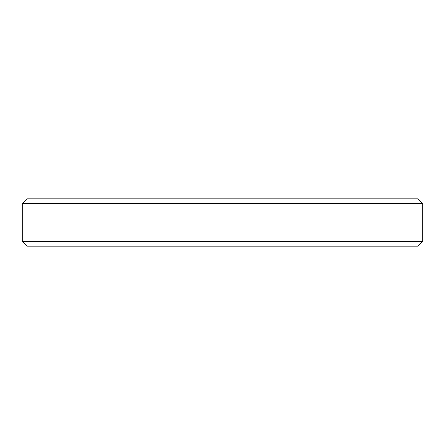<?xml version="1.0" encoding="UTF-8"?>
<svg xmlns="http://www.w3.org/2000/svg" width="445" height="445" viewBox="0 0 445 445"><rect width="100%" height="100%" fill="white"/><g stroke="black" fill="none" stroke-linecap="round" stroke-linejoin="round"><path stroke-width="0.67" d="M22.25 241.424L26.978 246.152L418.022 246.152L422.75 241.424L22.25 241.424L422.75 241.424L422.75 203.576L418.022 198.848L26.978 198.848L22.25 203.576L422.75 203.576L22.25 203.576L22.25 241.424L22.25 203.576L26.978 198.848L418.022 198.848L422.75 203.576L422.75 241.424L418.022 246.152L26.978 246.152L22.25 241.424"/></g></svg>
